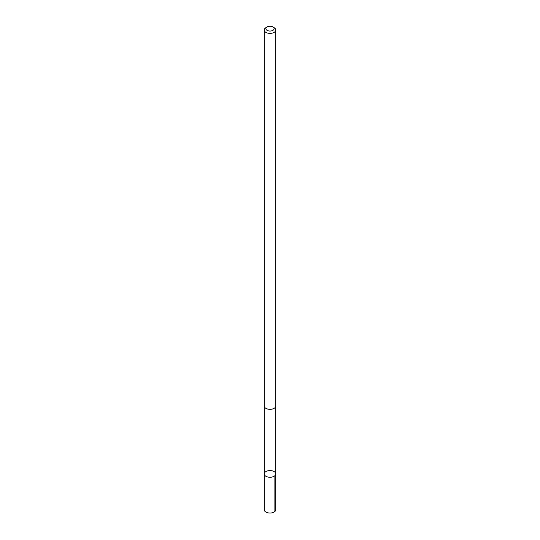 <?xml version="1.0" encoding="UTF-8"?>
<svg xmlns="http://www.w3.org/2000/svg" width="540" height="540" viewBox="0 0 540 540"><rect width="100%" height="100%" fill="white"/><g stroke="black" fill="none" stroke-linecap="round" stroke-linejoin="round"><path stroke-width="0.81" d="M264.499 474.944A5.778 3.335 180 0 1 264.222 473.924A5.778 3.335 180 0 1 270 470.59A5.778 3.335 180 0 1 275.778 473.924A5.778 3.335 180 0 1 270.891 477.218A5.778 3.335 180 0 1 264.499 474.944A5.778 3.335 180 0 1 264.222 473.924L264.222 509.706A5.778 3.335 0 0 0 264.499 510.725A5.778 3.335 0 0 0 270.898 513A5.778 3.335 0 0 0 275.778 509.706L275.778 473.924A5.778 3.335 180 0 1 270.891 477.218A5.778 3.335 180 0 1 264.499 474.944M267.091 27L265.916 27.682A5.778 3.335 0 0 0 264.222 30.038L264.222 406.006A5.778 3.335 0 0 0 270 409.34A5.778 3.335 0 0 0 275.778 406.006L275.778 30.038A5.778 3.335 0 0 0 275.501 29.018A5.778 3.335 0 0 0 274.084 27.682L272.909 27A4.111 2.376 0 0 0 267.091 27A4.111 2.376 0 0 0 266.672 30.071A4.111 2.376 0 0 0 271.856 30.794A4.111 2.376 0 0 0 273.915 27.952A4.111 2.376 0 0 0 272.909 27M264.222 30.038A5.778 3.335 0 0 0 270 33.372A5.778 3.335 0 0 0 275.778 30.038M274.084 476.28L274.084 512.062M264.222 406.094L264.222 473.924M275.778 406.094L275.778 473.924"/></g></svg>

